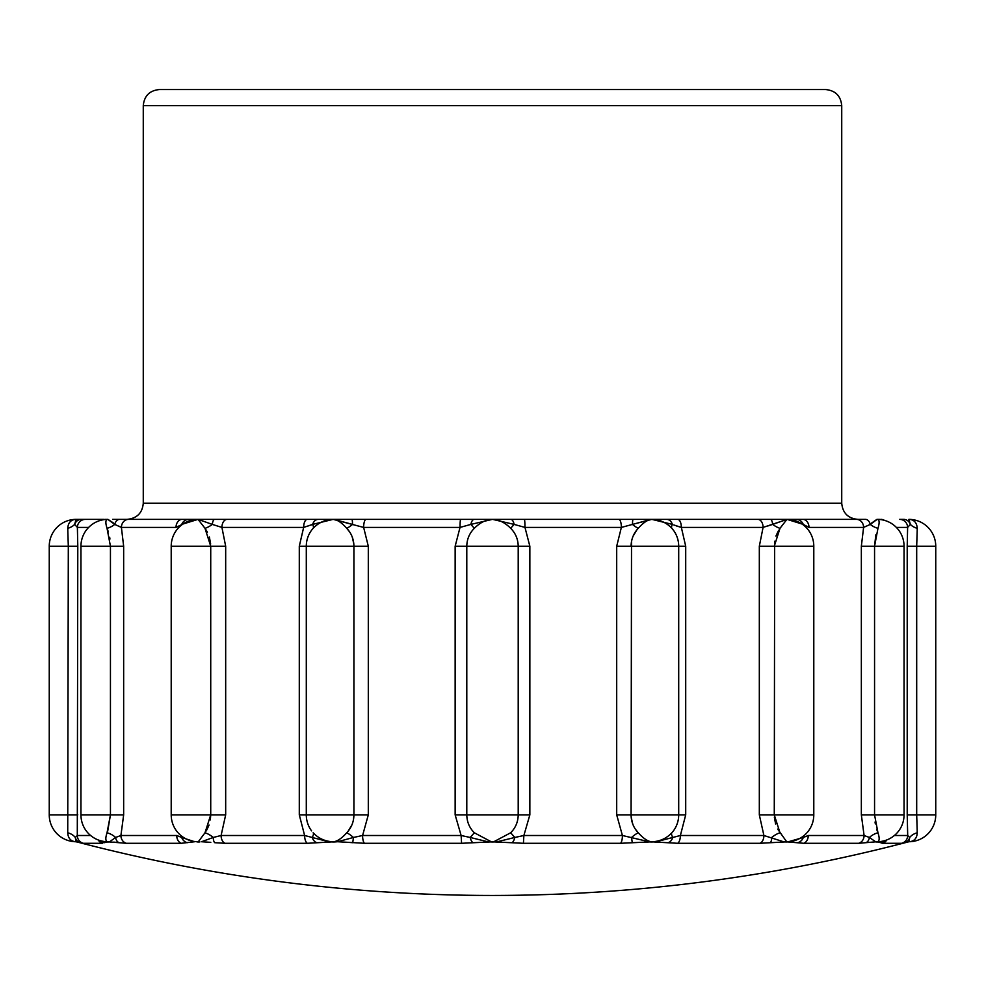 <?xml version="1.0" encoding="UTF-8"?>
<svg xmlns="http://www.w3.org/2000/svg" width="985" height="985" viewBox="0 0 985 985"><rect width="100%" height="100%" fill="white"/><g stroke="black" fill="none" stroke-linecap="round" stroke-linejoin="round"><path stroke-width="1.48" d="M825.615 89.549L159.385 89.549C149.597 90.497 144.229 95.877 143.268 105.666L841.732 105.666C840.771 95.877 835.403 90.497 825.615 89.549M629.538 525.239L632.444 524.402A13.433 3.09 -136.1 0 0 638.243 528.317C633.577 533.304 631.188 539.263 631.077 546.232L616.696 546.232L621.363 527.418A8.065 2.499 -90 0 0 618.875 519.366L857.849 519.366C848.06 518.405 842.68 513.037 841.732 503.249L841.732 105.666M368.304 546.232L353.923 546.232C353.8 539.226 351.411 533.267 346.757 528.317A13.433 3.09 136.1 0 0 352.556 524.402A8.065 0.64 -90 0 0 351.953 519.366L460.66 519.366A8.065 0.628 -90 0 0 460.032 527.418L470.892 524.402L474.314 528.317C469.402 533.304 466.902 539.263 466.791 546.232L455.144 546.232L460.032 527.418L363.637 527.418L368.304 546.232L368.304 814.866L362.591 835.502A8.065 2.512 -90 0 0 364.475 843.295L337.646 841.732L353.467 837.459A13.433 3.09 43.9 0 0 346.757 832.768C351.423 827.794 353.812 821.822 353.923 814.866L353.48 819.668M351.879 824.962L348.161 831.18M210.79 842.347L201.519 841.732L213.265 837.459A8.065 2.77 95.9 0 0 214.779 842.704L225.036 843.295A8.065 5.257 -90 0 1 221.096 835.502L213.265 837.459A13.433 6.329 37.3 0 0 205.003 832.768L210.728 814.866L210.334 819.889M209.079 825.011L206.308 830.884M651.122 519.366L621.363 527.418L524.968 527.418L529.856 546.232L529.856 814.866L523.872 835.502L523.417 843.295L494.384 841.916A7.892 2.032 0 0 1 490.616 841.916L461.583 843.295L461.128 835.502L362.591 835.502L353.467 837.459L352.728 842.704L348.382 842.36M803.28 836.179A13.433 7.19 33.9 0 0 803.304 837.459L808.279 835.502L864.091 835.502L861.346 814.866L874.557 814.866L877.967 832.768C879.679 838.05 879.543 841.018 877.573 841.67L858.698 843.295A8.065 7.19 -90 0 0 864.091 835.502L869.41 837.459L875.813 841.916A7.892 0.776 -13.9 0 0 877.253 841.916L880.775 842.704L877.253 841.916A8.065 6.526 84 0 1 878.177 841.707M808.279 835.502A8.065 6.107 -90 0 1 803.698 843.295L787.754 841.916A7.892 1.441 -10.7 0 1 785.094 841.916L759.964 843.295A8.065 5.257 -90 0 0 763.904 835.502L783.481 841.732L786.621 841.67A8.065 6.846 -83.3 0 0 785.094 841.916M673.617 530.496L671.856 528.317C666.402 522.567 659.728 519.575 651.848 519.366L677.705 519.366A8.065 3.657 90 0 1 681.349 527.418L685.708 546.232L685.708 814.866L680.376 835.502A8.065 3.632 -90 0 1 677.655 843.295L653.301 841.916A7.892 1.884 -5.8 0 1 649.829 841.916L620.525 843.295A8.065 2.512 -90 0 0 622.409 835.502L649.829 841.916A8.065 4.703 -85.7 0 1 650.888 841.67L647.354 841.732M346.757 832.768C342.029 838.05 337.818 841.018 334.112 841.67A8.065 4.703 85.7 0 1 335.171 841.916L337.646 841.732L335.171 841.916A7.892 1.884 5.8 0 1 331.699 841.916L307.345 843.295A8.065 3.632 -90 0 1 304.624 835.502L328.694 841.732L331.428 841.67A8.065 1.28 -86.4 0 1 331.699 841.916M199.906 841.916L198.379 841.67A6.107 1.108 10.7 0 1 196.778 841.695A6.107 1.108 10.7 0 1 196.323 841.67L197.246 841.916A7.892 1.441 10.7 0 0 199.906 841.916A8.065 6.846 83.3 0 0 198.379 841.67L205.003 832.768M180.772 525.054L176.007 527.418L121.401 527.418L123.654 546.232L123.654 814.866L120.909 835.502L176.721 835.502A8.065 6.107 90 0 0 181.302 843.295L194.661 841.732L181.696 837.459A13.433 7.19 -33.9 0 0 181.72 836.179M123.654 546.232L110.443 546.232L107.033 528.317C105.26 522.567 105.53 519.575 107.808 519.366A26.866 26.866 0 0 0 80.942 546.232L80.942 814.866A26.866 26.866 0 0 0 106.872 841.707L107.427 841.67C105.457 841.018 105.321 838.05 107.033 832.768A13.433 8.594 24.1 0 1 115.59 837.459L120.909 835.502A8.065 7.19 90 0 0 126.302 843.295L109.187 841.916A7.892 0.776 13.9 0 1 107.747 841.916L104.225 842.704A8.065 8.015 -22 0 1 100.593 840.747M77.79 546.232L68.31 546.232L67.731 528.317A13.433 9.554 176.3 0 0 74.638 524.402L77.384 527.418L77.79 546.232L77.298 835.502A8.065 8.04 90 0 0 83.319 843.295L76.83 841.916A8.065 7.831 104.9 0 0 75.094 841.67L77.052 841.978A1640.357 1640.357 0 0 0 492.5 895.451C633.269 895.377 771.747 877.549 907.948 841.978L908.17 841.916A8.065 7.831 75.1 0 1 909.906 841.67C914.486 841.018 916.937 838.05 917.269 832.768A13.433 9.554 -3.7 0 0 909.721 837.459L908.859 841.732M76.978 841.929L76.141 841.732L75.279 837.459L77.298 835.502L90.608 835.502M106.823 841.707A8.065 6.526 -84 0 1 107.747 841.916L104.484 841.522M109.187 841.916A8.065 7.942 -111.1 0 0 107.427 841.67L109.692 841.732L115.59 837.459A8.065 5.442 97.6 0 0 119.123 842.704L113.731 842.101M653.301 841.916A8.065 1.28 86.4 0 1 653.572 841.67L656.305 841.732L672.792 837.459A13.433 4.223 42.4 0 1 671.856 832.768C666.882 838.05 660.787 841.018 653.572 841.67A6.107 1.453 -5.8 0 1 650.888 841.67C647.182 841.018 642.971 838.05 638.243 832.768C633.589 827.831 631.2 821.859 631.077 814.866L616.696 814.866L622.409 835.502L523.872 835.502L514.823 837.459L510.686 832.768L493.953 841.67A8.065 1.847 86.4 0 1 494.384 841.916L497.339 841.732L493.953 841.67A6.107 1.576 0 0 1 491.047 841.67L487.661 841.732L470.177 837.459A8.065 3.361 -96.1 0 0 473.046 842.704M904.698 842.704L901.681 843.295A8.065 8.04 -90 0 0 907.702 835.502L909.721 837.459A8.065 7.289 -103.1 0 1 904.698 842.704M886.845 839.934A8.065 7.658 -90 0 1 882.363 843.295L880.775 842.704A8.065 8.015 -158 0 0 884.407 840.747M366.125 519.366A8.065 2.499 -90 0 0 363.637 527.418L333.152 519.366C337.116 519.575 341.647 522.567 346.757 528.317L349.761 532.109M352.211 536.936L353.8 543.732M352.556 524.402L333.73 519.366M310.952 525.054L312.627 524.402A13.433 4.223 -137.6 0 1 313.144 528.317L312.011 529.659M108.387 531.912L107.033 528.317A13.433 8.594 155.9 0 0 114.716 524.402L121.401 527.418A8.065 7.178 -90 0 1 128.592 519.366L182.139 519.366A8.065 6.132 -90 0 0 176.007 527.418L178.814 526.212M311.568 530.238A26.866 26.866 0 0 0 306.298 546.232L299.292 546.232L303.651 527.418A8.065 3.657 -90 0 1 307.295 519.366L318.315 519.366A8.065 6.132 -90 0 0 312.627 524.402L303.651 527.418L221.921 527.418L225.676 546.232L210.728 546.232L205.003 528.317L207.429 532.171M209.374 537.01L210.655 544.003M199.967 519.452L198.465 519.366M109.667 537.268L109.951 539.054M67.731 528.317C68.199 522.567 70.982 519.575 76.116 519.366A26.866 26.866 0 0 0 49.25 546.232L68.31 546.232L67.731 832.768C68.064 838.05 70.514 841.018 75.094 841.67L76.141 841.732M74.638 524.402L76.116 519.366L104.225 519.366L81.287 519.366A8.065 7.178 -90 0 0 74.638 524.402L77.384 527.418A8.065 8.04 -90 0 1 85.412 519.366M107.033 832.768L110.443 814.866L107.697 831.168M107.808 519.366L114.752 524.414M118.68 526.138L120.059 526.778M113.177 522.826L107.956 519.366M67.793 529.13L67.83 529.807M80.302 842.704A8.065 7.289 103.1 0 1 75.279 837.459A13.433 9.554 3.7 0 0 67.731 832.768M197.899 519.366L127.151 519.366L198.096 519.366L212.304 524.402A8.065 2.475 -90 0 1 214.607 519.366L227.166 519.366A8.065 5.233 -90 0 0 221.921 527.418L212.304 524.402A13.433 6.329 142.7 0 1 205.003 528.317L198.071 519.366A26.866 26.866 0 0 0 171.205 546.232L210.728 546.232L210.728 814.866L225.676 814.866L221.096 835.502L304.624 835.502L299.292 814.866L353.923 814.866L353.923 546.232L306.298 546.232L306.298 814.866A26.866 26.866 0 0 0 311.568 830.86M98.155 839.934A8.065 7.658 90 0 0 102.637 843.295L83.319 843.295M176.721 835.502L181.696 837.459A8.065 7.523 -105.8 0 0 187.273 842.704M196.458 841.683A8.065 4.223 -85.9 0 1 197.246 841.916M181.745 524.402A8.065 7.671 -90 0 1 188.849 519.366L198.071 519.366L181.745 524.402A13.433 7.19 -146.1 0 1 181.72 524.919M313.144 528.317C318.598 522.567 325.272 519.575 333.152 519.366L318.315 519.366M316.788 842.704A8.065 5.885 -98.2 0 1 312.208 837.459A13.433 4.223 -42.4 0 0 313.144 832.768C318.118 838.05 324.213 841.018 331.428 841.67A6.107 1.453 5.8 0 0 334.112 841.67L337.646 841.732M510.686 832.768C515.598 827.794 518.098 821.822 518.208 814.866L455.144 814.866L461.128 835.502L470.177 837.459L474.314 832.768C469.414 827.831 466.915 821.859 466.791 814.866L466.791 546.232L518.208 546.232C518.085 539.226 515.586 533.267 510.686 528.317C504.973 522.567 498.915 519.575 492.5 519.366L335.195 519.366M510.686 528.317L514.108 524.402L492.562 519.366M460.66 519.366L474.29 519.366A8.065 3.669 -90 0 0 470.892 524.402L492.438 519.366M474.314 528.317C480.027 522.567 486.085 519.575 492.5 519.366L857.849 519.366M673.321 530.09L671.856 528.317A13.433 4.223 137.6 0 1 672.373 524.402L651.848 519.366C647.884 519.575 643.353 522.567 638.243 528.317M767.857 525.953L772.696 524.402A13.433 6.329 -142.7 0 0 779.997 528.317L774.272 546.232L759.324 546.232L763.079 527.418L681.349 527.418L673.802 524.956M474.314 832.768L491.047 841.67A8.065 1.847 -86.4 0 0 490.616 841.916M635.239 828.988L638.243 832.768A13.433 3.09 -43.9 0 0 631.533 837.459L632.271 842.704M787.224 519.366L763.079 527.418A8.065 5.233 90 0 0 757.834 519.366L677.705 519.366M803.28 524.919A13.433 7.19 146.1 0 1 803.255 524.402L787.003 519.366M671.856 832.768L673.026 831.389M668.212 842.704A8.065 5.885 98.2 0 0 672.792 837.459L680.376 835.502L763.904 835.502L759.324 814.866L774.272 814.866L779.997 832.768A13.433 6.329 -37.3 0 0 771.735 837.459A8.065 2.77 -95.9 0 1 770.221 842.704M779.997 528.317L786.929 519.366L772.696 524.402A8.065 2.475 90 0 0 770.393 519.366L802.861 519.366A8.065 6.132 90 0 1 808.993 527.418L803.255 524.402A8.065 7.671 90 0 0 796.151 519.366M802.861 519.366L865.446 519.366A8.065 5.221 90 0 1 870.284 524.402A13.433 8.594 -155.9 0 0 877.967 528.317C879.74 522.567 879.47 519.575 877.192 519.366L877.241 519.366M877.967 528.317L874.557 546.232L875.8 534.917M777.633 829.05L786.621 841.67A6.107 1.108 -10.7 0 0 788.222 841.695A26.866 26.866 0 0 0 813.795 814.866L774.272 814.866L774.666 541.208M876.613 829.173L877.967 832.768A13.433 8.594 -24.1 0 0 869.41 837.459A8.065 5.442 -97.6 0 1 865.877 842.704M878.694 841.67L877.573 841.67A8.065 7.942 -68.9 0 0 875.813 841.916M894.392 835.502L907.702 835.502L907.21 814.866L916.69 814.866L917.269 832.768M917.195 529.474L917.269 528.317C916.801 522.567 914.018 519.575 908.884 519.366L910.362 524.402L907.616 527.418A8.065 8.04 90 0 0 899.588 519.366L903.713 519.366A8.065 7.178 90 0 1 910.362 524.402A13.433 9.554 -176.3 0 0 917.269 528.317L916.69 546.232L907.21 546.232L907.616 527.418L896.375 527.418M908.909 519.366L908.884 519.366A26.866 26.866 0 0 1 935.75 546.232L935.75 814.866L916.69 814.866L916.69 546.232L935.75 546.232M917.207 831.956L917.17 831.278M875.333 823.866L875.049 822.032M871.503 523.134L876.884 519.378M632.789 824.162L631.2 817.365M685.708 814.866L631.077 814.866L631.52 541.418M633.121 536.123L636.839 529.918M676.523 525.965L677.434 526.273M679.01 526.766L679.662 526.963M114.716 524.402A8.065 5.221 -90 0 1 119.554 519.366L112.647 519.366M119.554 519.366L128.592 519.366L119.554 519.366M333.152 519.366L312.627 524.402L333.09 519.366L405.414 519.366M188.849 519.366L193.577 519.366M214.607 519.366L198.071 519.366M307.295 519.366L227.166 519.366M474.29 519.366L484.349 519.366M510.71 519.366L524.34 519.366A8.065 0.628 -90 0 1 524.968 527.418L514.108 524.402A8.065 3.669 -90 0 0 510.71 519.366L492.5 519.366M633.047 519.366L651.848 519.366L632.444 524.402A8.065 0.64 -90 0 1 633.047 519.366L524.34 519.366M757.834 519.366L770.393 519.366M879.383 519.366L877.192 519.366L870.284 524.402L863.599 527.418L808.993 527.418M880.775 519.366A8.065 7.658 90 0 1 884.505 520.375M511.954 842.704A8.065 3.361 96.1 0 0 514.823 837.459L497.339 841.732M797.727 842.704A8.065 7.523 105.8 0 0 803.304 837.459L788.677 841.67A6.107 1.108 -10.7 0 1 788.222 841.695M787.754 841.916A8.065 4.223 85.9 0 1 788.542 841.683M775.626 824.088L774.345 817.082M775.921 536.074L778.692 530.213M307.185 526.396L307.849 526.175M666.685 519.366A8.065 6.132 90 0 1 672.373 524.402L651.91 519.366M100.495 520.375A8.065 7.658 -90 0 1 104.225 519.366M878.3 841.695L878.115 841.707A26.866 26.866 0 0 0 904.058 814.866L874.557 814.866L874.557 546.232L861.346 546.232L863.599 527.418A8.065 7.178 90 0 0 856.408 519.366M841.732 503.249L143.268 503.249L143.268 105.666M803.698 843.295L858.698 843.295M677.655 843.295L759.964 843.295M523.417 843.295L620.525 843.295M364.475 843.295L461.583 843.295M225.036 843.295L307.345 843.295M126.302 843.295L181.302 843.295M882.363 843.295L901.681 843.295M77.79 814.866L49.25 814.866A26.866 26.866 0 0 0 75.266 841.719M123.654 814.866L110.443 814.866L110.443 546.232L80.942 546.232M80.942 814.866L110.443 814.866M225.676 546.232L225.676 814.866M171.205 546.232L171.205 814.866L210.728 814.866M368.304 814.866L353.923 814.866M455.144 546.232L455.144 814.866M529.856 814.866L518.208 814.866L518.208 546.232L529.856 546.232M685.708 546.232L678.702 546.232A26.866 26.866 0 0 0 673.432 530.238L673.432 530.238M631.077 546.232L678.702 546.232L678.702 814.866A26.866 26.866 0 0 1 673.432 830.86M759.324 546.232L759.324 814.866M774.272 546.232L813.795 546.232A26.866 26.866 0 0 0 786.929 519.366L786.904 519.366M874.557 546.232L904.058 546.232A26.866 26.866 0 0 0 877.192 519.366M907.21 546.232L907.21 814.866M678.517 814.866L677.902 814.866M678.517 546.232L677.902 546.232M616.696 546.232L616.696 814.866M88.625 527.418L77.384 527.418M299.292 546.232L299.292 814.866M861.346 546.232L861.346 814.866M171.205 814.866A26.866 26.866 0 0 0 196.778 841.695M909.734 841.719A26.866 26.866 0 0 0 935.75 814.866M882.092 519.809L879.433 519.366M143.268 503.249C142.406 512.951 137.038 518.319 127.151 519.366M102.908 519.809L105.567 519.366M904.058 546.232L904.058 814.866M813.795 546.232L813.795 814.866M49.25 546.232L49.25 814.866"/></g></svg>
